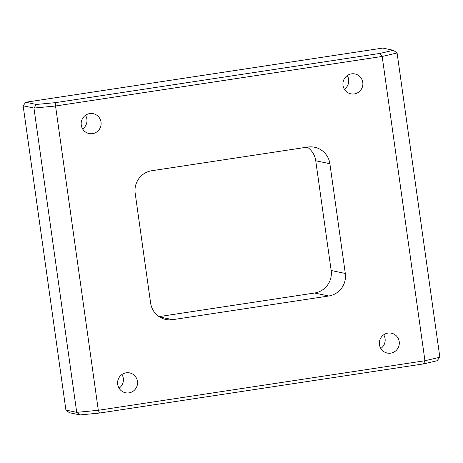 <?xml version="1.0" encoding="UTF-8"?>
<svg xmlns="http://www.w3.org/2000/svg" width="463" height="463" viewBox="0 0 463 463"><rect width="100%" height="100%" fill="white"/><g stroke="black" fill="none" stroke-linecap="round" stroke-linejoin="round"><path stroke-width="0.69" d="M128.986 392.867A10.151 9.978 -78.1 0 1 117.596 382.554A10.151 9.978 -78.1 0 1 129.669 372.906A10.151 9.978 -78.1 0 1 128.986 392.867M354.317 93.925A10.151 9.978 -78.1 0 1 342.927 83.612A10.151 9.978 -78.1 0 1 354.999 73.964A10.151 9.978 -78.1 0 1 354.317 93.925M92.554 133.639A10.151 9.978 -78.1 0 1 81.164 123.326A10.151 9.978 -78.1 0 1 93.237 113.678A10.151 9.978 -78.1 0 1 92.554 133.639M390.749 353.153A10.151 9.978 -78.1 0 1 379.359 342.84A10.151 9.978 -78.1 0 1 391.432 333.192A10.151 9.978 -78.1 0 1 390.749 353.153M23.15 105.79L25.76 102.242L382.808 48.071L393.376 50.293L397.086 52.967L439.85 357.262L424.941 360.735L382.178 56.44L55.543 105.998L98.312 410.287L424.941 360.735L423.558 363.895L99.447 413.065L79.966 414.929L69.392 412.707L65.914 410.079L76.719 412.354L33.955 108.064L23.15 105.79L65.914 410.079M25.76 102.242L36.328 104.464L55.815 102.601L379.926 53.43L393.376 50.293M439.85 357.262L437.014 360.758L423.558 363.895M329.882 163.723A19.828 19.498 101.9 0 0 314.649 147.251A19.828 19.498 101.9 0 0 307.814 147.055L151.742 170.737A19.828 19.498 101.9 0 0 135.179 193.262L150.602 303.005A19.828 19.498 101.9 0 0 165.835 319.482A19.828 19.498 101.9 0 0 172.676 319.673L328.742 295.996A19.828 19.498 101.9 0 0 345.305 273.465L329.882 163.723L315.737 160.748L331.161 270.49A19.828 19.498 101.9 0 1 314.597 293.015L159.064 316.611M315.737 160.748A19.828 19.498 101.9 0 0 307.276 147.136M383.711 334.784A10.151 9.978 -78.1 0 1 380.829 348.477M85.516 115.27A10.151 9.978 -78.1 0 1 82.628 128.969M347.279 75.556A10.151 9.978 -78.1 0 1 344.397 89.255M121.948 374.498A10.151 9.978 -78.1 0 1 119.06 388.197M379.926 53.43L382.178 56.44L397.086 52.967M79.966 414.929L76.719 412.354L98.312 410.287L99.447 413.065M55.815 102.601L55.543 105.998L33.955 108.064L36.328 104.464M345.305 273.465L331.161 270.49M172.676 319.673L159.498 316.9M328.742 295.996L314.597 293.015"/></g></svg>
